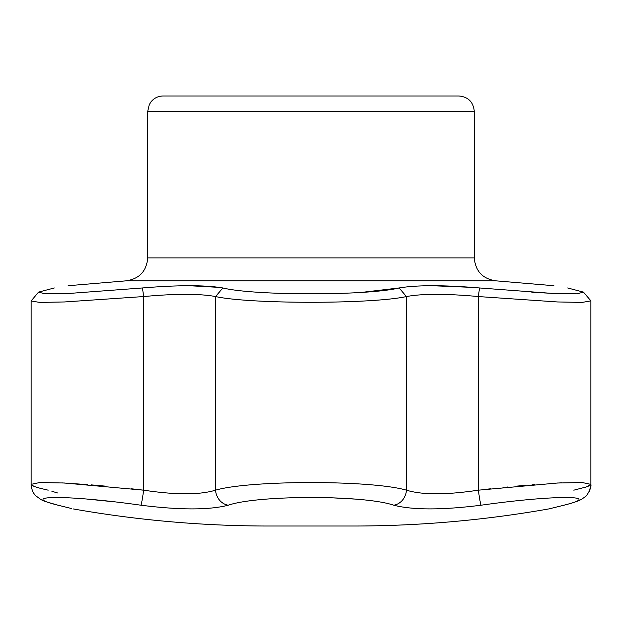 <?xml version="1.0" encoding="UTF-8"?>
<svg xmlns="http://www.w3.org/2000/svg" width="622" height="622" viewBox="0 0 622 622"><rect width="100%" height="100%" fill="white"/><g stroke="black" fill="none" stroke-linecap="round" stroke-linejoin="round"><path stroke-width="0.93" d="M148.534 287.434L142.477 287.963C178.397 284.977 205.198 284.977 222.878 287.963C254.328 295.777 367.586 295.777 399.122 287.963L362.673 292.27M260.05 292.324L259.327 292.27M220.017 287.434L189.523 285.731M54.355 287.963C72.603 284.977 72.603 284.977 54.355 287.963L38.572 292.107L44.963 293.825L67.401 293.576L142.477 287.963L143.643 296.554L64.47 301.958L39.792 302.424L31.1 300.97L38.572 292.107M401.983 287.434L399.122 287.963C416.802 284.977 443.603 284.977 479.523 287.963L554.497 293.568L576.991 293.833L583.436 292.115L567.645 287.963C549.397 284.977 549.397 284.977 567.645 287.963L583.428 292.107L590.713 300.613L583.428 292.115M561.168 293.825L531.864 292.27M473.466 287.434L432.477 285.731M479.523 287.963L478.357 296.554C446.269 293.607 422.299 293.607 406.438 296.554L399.122 287.963M458.935 95.982L163.065 95.982L458.935 95.982C468.249 96.884 473.358 102 474.267 111.307L147.733 111.307L149.296 104.566L151.029 101.821C154.147 98.035 158.159 96.083 163.065 95.982M68.047 285.731L125.963 280.849L496.037 280.849C482.719 278.944 475.457 271.285 474.267 257.889L474.267 111.307M328.61 497.631L354.431 499.054M73.093 508.905C137.742 520.303 202.896 526.01 268.541 526.018L353.459 526.018C419.104 526.01 484.258 520.303 548.907 508.905L564.636 505.041A15.332 12.767 -104.1 0 1 563.789 505.219C544.04 510.118 544.04 510.118 563.789 505.219C606.349 494.957 553.557 494.918 481.039 505.219C442.149 510.118 413.047 510.118 393.749 505.219C364.134 494.957 258.06 494.918 228.251 505.219C209.101 510.118 180.007 510.118 140.961 505.219C68.778 494.957 15.503 494.918 58.211 505.219C77.96 510.118 77.96 510.118 58.211 505.219A15.332 12.767 104.1 0 1 57.364 505.041L71.678 508.555M87.508 499.116L111.626 501.557M393.749 505.219A15.332 13.513 106.5 0 0 406.438 490.175L406.438 296.554C371.94 304.189 250.075 304.189 215.562 296.554C199.701 293.607 175.731 293.607 143.643 296.554L143.643 490.175C175.661 495.003 199.631 495.003 215.562 490.175C249.92 480.044 371.878 480.005 406.438 490.175C422.245 495.003 446.215 495.003 478.357 490.175A15.332 0.739 82.3 0 0 481.039 505.219M228.251 505.219A15.332 13.513 -106.5 0 1 215.562 490.175L215.562 296.554L222.878 287.963M590.441 300.294L590.9 300.854L582.215 302.409L557.545 301.958L478.357 296.554L478.357 490.175L557.522 483.014L582.208 482.524L590.9 484.359L586.546 486.878L573.795 490.175M140.961 505.219A15.332 0.739 -82.3 0 0 143.643 490.175L140.44 489.802M136.062 489.304L131.149 488.76M105.32 486.124L91.442 484.896M87.788 484.6L61.788 482.882M31.1 300.97L31.1 484.359L33.767 486.256M34.07 486.373L35.625 486.94M36.185 487.119L38.121 487.71M38.517 487.819L40.562 488.379M41.293 488.565L48.205 490.175M585.426 487.244L589.151 485.852M589.228 485.813L590.255 485.214M561.573 482.82L549.304 483.504M534.928 484.538L533.427 484.662M533.419 484.662L532.02 484.779M525.815 485.3L520.497 485.774M520.474 485.774L517.294 486.07M507.879 486.979L507.443 487.018M503.734 487.399L503.004 487.469M490.89 488.752L486.21 489.273M486.186 489.273L484.367 489.483M51.89 491.279L56.516 492.655M56.586 492.678L57.558 492.958M57.551 505.087L57.364 505.041C41.075 500.212 43.742 501.666 36.029 495.959C33.176 493.448 31.528 489.584 31.1 484.359L39.777 482.524L64.478 483.014L143.643 490.175M474.267 257.889L147.733 257.889L147.733 111.307M496.037 280.849L553.961 285.723M147.733 257.889C146.543 271.285 139.281 278.944 125.963 280.849M31.31 486.933L31.1 484.452M589.096 491.73L590.807 486.054M590.9 300.854L590.9 484.351C591.957 488.527 585.496 497.546 585.092 496.776C581.119 499.73 579.859 500.998 564.636 505.041L563.376 505.359M550.579 508.532L549.91 508.695"/></g></svg>
